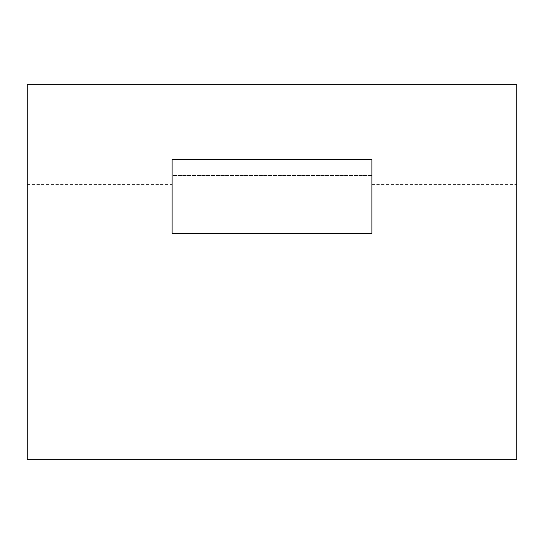 <?xml version="1.0" encoding="UTF-8"?>
<svg xmlns="http://www.w3.org/2000/svg" width="544" height="544" viewBox="0 0 544 544"><rect width="100%" height="100%" fill="white"/><g stroke="black" fill="none" stroke-linecap="round" stroke-linejoin="round"><path stroke-width="0.41" stroke-dasharray="2.72 2.04" d="M371.919 175.528L172.081 175.528L172.081 184.572L172.081 175.528L371.919 175.528L371.919 459.347L172.081 459.347L371.919 459.347L371.919 175.528M172.081 233.458L172.081 459.347L371.919 459.347L172.081 459.347L172.081 175.528L172.081 459.347L172.081 233.458L371.919 233.458L371.919 159.589L172.081 159.589L371.919 159.589L172.081 159.589L172.081 459.347L371.919 459.347L172.081 459.347L172.081 159.589M371.919 159.589L371.919 233.458M27.2 84.653L27.2 459.347L516.8 459.347L516.8 84.653L516.8 184.572L516.8 84.653L27.2 84.653M27.2 184.572L172.081 184.572M371.919 184.572L516.8 184.572"/><path stroke-width="0.82" d="M371.919 233.458L172.081 233.458L172.081 159.589L371.919 159.589L371.919 233.458L371.919 159.589M172.081 233.458L172.081 159.589M27.2 459.347L27.2 84.653L516.8 84.653L516.8 459.347L27.2 459.347"/></g></svg>
